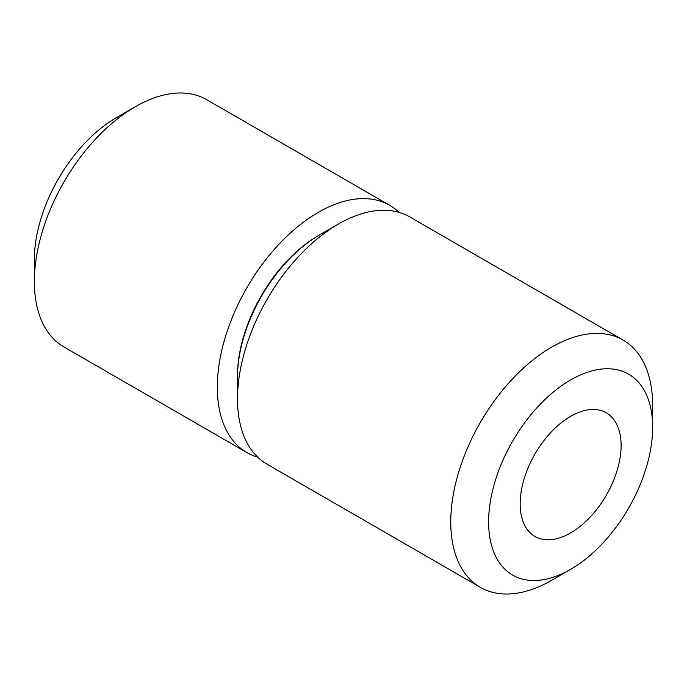 <?xml version="1.0" encoding="UTF-8"?>
<svg xmlns="http://www.w3.org/2000/svg" width="687" height="687" viewBox="0 0 687 687"><rect width="100%" height="100%" fill="white"/><g stroke="black" fill="none" stroke-linecap="round" stroke-linejoin="round"><path stroke-width="1.03" d="M318.888 235.323A114.205 65.935 -60 0 0 237.504 375.557A114.205 65.935 120 0 0 237.504 376.278M399.018 212.369A142.759 82.423 120 0 0 389.641 205.293A142.759 82.423 120 0 0 279.635 243.542A142.759 82.423 120 0 0 217.315 387.21A142.759 82.423 120 0 0 246.882 452.561A142.759 82.423 120 0 0 257.694 457.147M246.882 452.561L63.917 346.926A142.759 82.423 -60 0 1 34.35 281.576A142.759 82.423 -60 0 1 135.296 106.734A142.759 82.423 -60 0 1 206.675 99.658L389.641 205.293M135.296 106.734L116.369 117.657A115.991 66.965 -60 0 0 34.35 259.72L34.35 281.576M621.108 445.494A71.379 41.211 120 0 0 606.32 412.818A71.379 41.211 120 0 0 551.317 431.943A71.379 41.211 120 0 0 520.153 503.777A71.379 41.211 120 0 0 534.941 536.453A71.379 41.211 120 0 0 589.944 517.328A71.379 41.211 120 0 0 621.108 445.494M488.612 521.983A115.991 66.965 120 0 0 570.631 569.343A115.991 66.965 120 0 0 652.65 427.28A115.991 66.965 120 0 0 570.631 379.928A115.991 66.965 120 0 0 488.612 521.983M652.65 427.28L652.65 405.424A142.759 82.423 120 0 0 623.083 340.074A142.759 82.423 120 0 0 513.069 378.314A142.759 82.423 120 0 0 450.758 521.983A142.759 82.423 120 0 0 480.325 587.342A142.759 82.423 120 0 0 551.704 580.266L570.631 569.343M623.083 340.074L409.83 216.955A142.759 82.423 120 0 0 338.451 224.022A142.759 82.423 120 0 0 237.504 398.864A142.759 82.423 120 0 0 267.071 464.223L480.325 587.342M237.504 398.864L237.504 377.008A115.991 66.965 120 0 1 319.524 234.954L338.451 224.022"/></g></svg>
